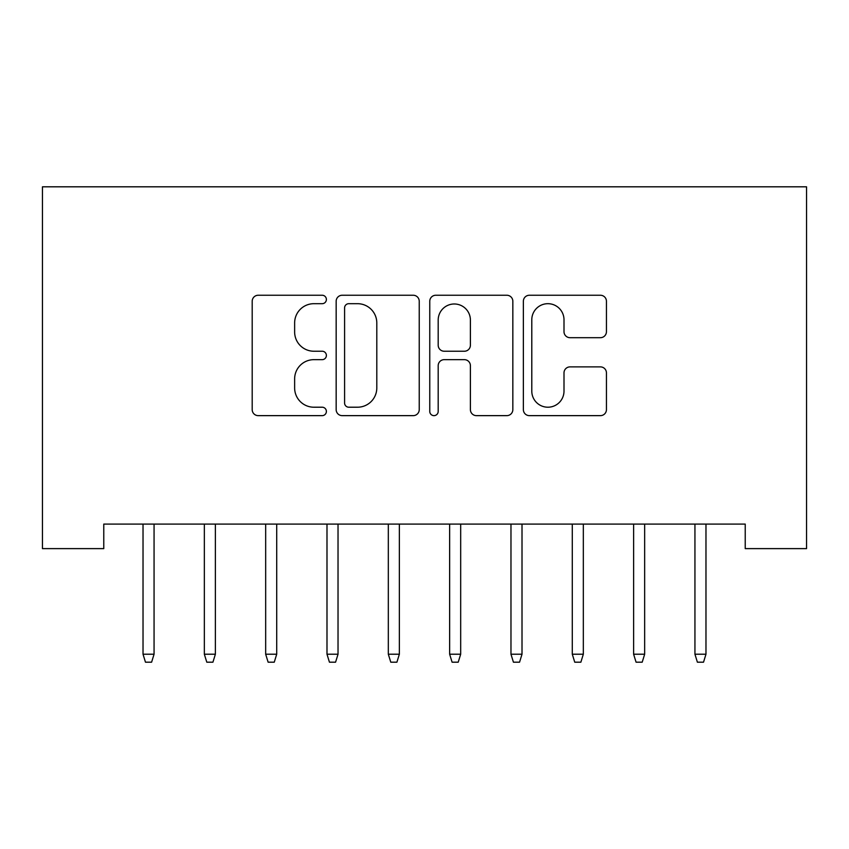 <?xml version="1.0" encoding="UTF-8"?>
<svg xmlns="http://www.w3.org/2000/svg" width="849" height="849" viewBox="0 0 849 849"><rect width="100%" height="100%" fill="white"/><g stroke="black" fill="none" stroke-linecap="round" stroke-linejoin="round"><path stroke-width="1.27" d="M326.387 299.464A4.213 4.213 0 0 0 322.174 295.25L258.213 295.25A6.017 6.017 0 0 0 252.195 301.278L252.195 409.621A6.017 6.017 0 0 0 258.213 415.639L322.174 415.639A4.213 4.213 0 0 0 326.387 411.425A4.213 4.213 0 0 0 322.174 407.212L313.897 407.212A19.262 19.262 0 0 1 294.635 387.951L294.635 378.919A19.262 19.262 0 0 1 313.897 359.658L322.174 359.658A4.213 4.213 0 0 0 326.387 355.444A4.213 4.213 0 0 0 322.174 351.231L313.897 351.231A19.262 19.262 0 0 1 294.635 331.97L294.635 322.949A19.262 19.262 0 0 1 313.897 303.687L322.174 303.687A4.213 4.213 0 0 0 326.387 299.464M600.413 337.69A6.017 6.017 0 0 0 606.441 331.672L606.441 301.278A6.017 6.017 0 0 0 600.413 295.25L529.383 295.25A6.017 6.017 0 0 0 523.366 301.278L523.366 409.621A6.017 6.017 0 0 0 529.383 415.639L600.413 415.639A6.017 6.017 0 0 0 606.441 409.621L606.441 372.902A6.017 6.017 0 0 0 600.413 366.885L570.019 366.885A6.017 6.017 0 0 0 564.001 372.902L564.001 391.113A16.099 16.099 0 0 1 547.902 407.212A16.099 16.099 0 0 1 531.792 391.113L531.792 319.786A16.099 16.099 0 0 1 547.902 303.687A16.099 16.099 0 0 1 564.001 319.786L564.001 331.672A6.017 6.017 0 0 0 570.019 337.69L600.413 337.69M745.231 524.088L103.769 524.088L103.769 548.624L42.45 548.624L42.45 186.812L806.55 186.812L806.55 548.624L745.231 548.624L745.231 524.088M419.236 301.278A6.017 6.017 0 0 0 413.219 295.25L342.189 295.25A6.017 6.017 0 0 0 336.162 301.278L336.162 409.621A6.017 6.017 0 0 0 342.189 415.639L413.219 415.639A6.017 6.017 0 0 0 419.236 409.621L419.236 301.278M435.781 295.25L506.811 295.25A6.017 6.017 0 0 1 512.838 301.278L512.838 409.621A6.017 6.017 0 0 1 506.811 415.639L476.416 415.639A6.017 6.017 0 0 1 470.399 409.621L470.399 365.686A6.017 6.017 0 0 0 464.382 359.658L444.218 359.658A6.017 6.017 0 0 0 438.19 365.686L438.19 411.425A4.213 4.213 0 0 1 433.977 415.639A4.213 4.213 0 0 1 429.764 411.425L429.764 301.278A6.017 6.017 0 0 1 435.781 295.25M348.801 303.687A4.213 4.213 0 0 0 344.588 307.9L344.588 402.999A4.213 4.213 0 0 0 348.801 407.212L357.535 407.212A19.262 19.262 0 0 0 376.797 387.951L376.797 322.949A19.262 19.262 0 0 0 357.535 303.687L348.801 303.687M470.399 320.084A16.099 16.099 0 0 0 454.3 303.984A16.099 16.099 0 0 0 438.19 320.084L438.19 345.214A6.017 6.017 0 0 0 444.218 351.231L464.382 351.231A6.017 6.017 0 0 0 470.399 345.214L470.399 320.084M143.025 654.218L145.476 662.188L151.61 662.188L154.062 654.218L143.025 654.218L143.025 524.088M154.062 654.218L154.062 524.088M204.344 654.218L206.795 662.188L212.929 662.188L215.381 654.218L204.344 654.218L204.344 524.088M215.381 654.218L215.381 524.088M265.673 654.218L268.125 662.188L274.259 662.188L276.71 654.218L265.673 654.218L265.673 524.088M276.71 654.218L276.71 524.088M326.992 654.218L329.444 662.188L335.578 662.188L338.029 654.218L326.992 654.218L326.992 524.088M338.029 654.218L338.029 524.088M388.322 654.218L390.773 662.188L396.908 662.188L399.359 654.218L388.322 654.218L388.322 524.088M399.359 654.218L399.359 524.088M449.641 654.218L452.093 662.188L458.227 662.188L460.678 654.218L449.641 654.218L449.641 524.088M460.678 654.218L460.678 524.088M510.971 654.218L513.422 662.188L519.556 662.188L522.008 654.218L510.971 654.218L510.971 524.088M522.008 654.218L522.008 524.088M572.29 654.218L574.741 662.188L580.875 662.188L583.327 654.218L572.29 654.218L572.29 524.088M583.327 654.218L583.327 524.088M633.619 654.218L636.071 662.188L642.205 662.188L644.656 654.218L633.619 654.218L633.619 524.088M644.656 654.218L644.656 524.088M694.938 654.218L697.39 662.188L703.524 662.188L705.975 654.218L694.938 654.218L694.938 524.088M705.975 654.218L705.975 524.088"/></g></svg>
